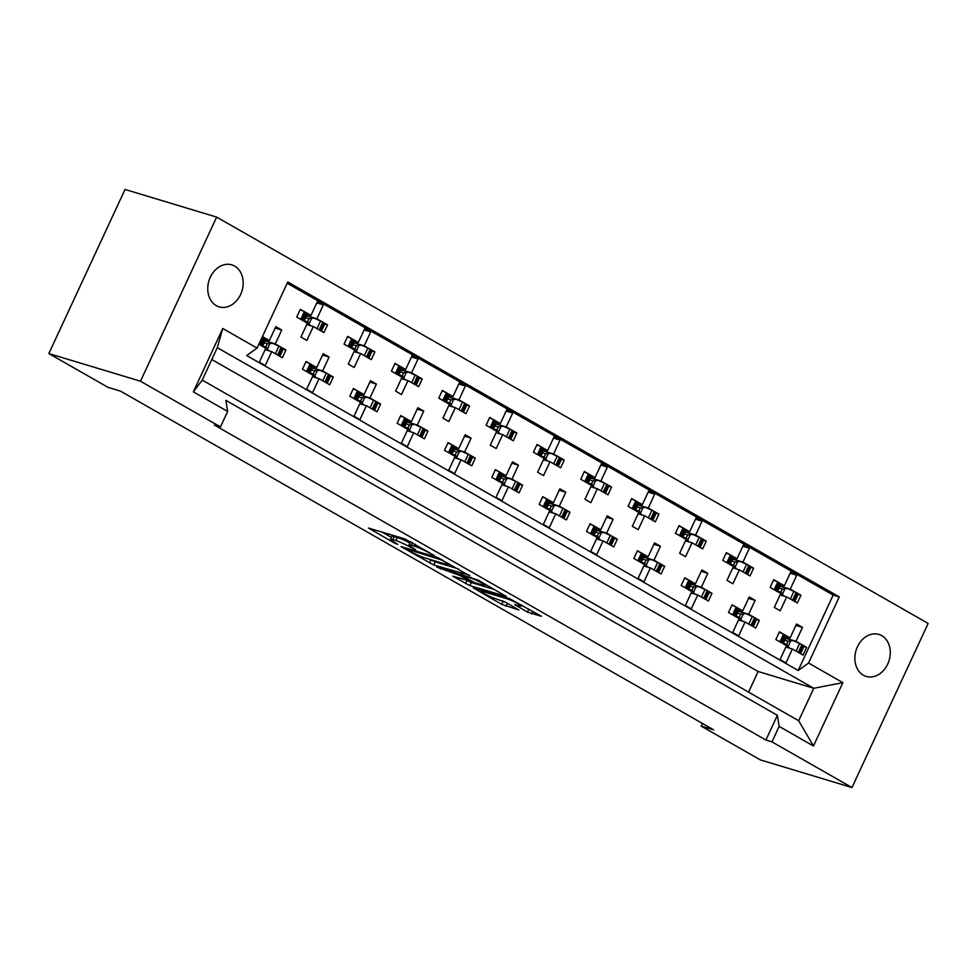 <?xml version="1.0" encoding="UTF-8"?>
<svg xmlns="http://www.w3.org/2000/svg" width="977" height="977" viewBox="0 0 977 977"><rect width="100%" height="100%" fill="white"/><g stroke="black" fill="none" stroke-linecap="round" stroke-linejoin="round"><path stroke-width="1.47" d="M434.24 555.473L405.015 538.95L368.549 528.068L394.293 542.992L397.822 544.397L393.878 542.003A10.771 1.185 -155.1 0 1 390.47 539.389A10.771 1.185 -155.1 0 1 392.803 539.67L395.783 540.574A10.771 1.185 -155.1 0 1 409.571 546.729L415.775 549.904L412.343 547.572A10.771 1.185 -155.1 0 1 408.936 544.958A10.771 1.185 -155.1 0 1 411.268 545.239L414.248 546.143A10.771 1.185 -155.1 0 1 428.036 552.31L434.24 555.473M863.399 675.205A21.934 17.281 -73.2 0 1 856.67 648.581A21.934 17.281 -73.2 0 1 878.909 634.427A21.934 17.281 -73.2 0 1 881.755 635.648A21.934 17.281 -73.2 0 1 888.484 662.272A21.934 17.281 -73.2 0 1 866.233 676.426A21.934 17.281 -73.2 0 1 863.399 675.205M216.283 305.642A21.934 17.281 -73.2 0 1 209.554 279.019A21.934 17.281 -73.2 0 1 231.793 264.865A21.934 17.281 -73.2 0 1 234.639 266.086A21.934 17.281 -73.2 0 1 241.368 292.709A21.934 17.281 -73.2 0 1 219.129 306.863A21.934 17.281 -73.2 0 1 216.283 305.642M527.397 612.078L541.405 616.304L509.676 598.718L473.21 587.849L501.69 604.323L518.836 609.99L506.037 602.467L495.73 598.73A9.001 0.989 -155.1 0 1 486.485 594.81A9.001 0.989 -155.1 0 1 481.343 591.39A9.001 0.989 -155.1 0 1 483.297 591.635L506.819 598.73A9.001 0.989 -155.1 0 1 516.064 602.65A9.001 0.989 -155.1 0 1 521.205 606.07A9.001 0.989 -155.1 0 1 519.251 605.825L514.598 604.555L527.397 612.078L528.789 609.098M702.414 723.432L701.168 726.106L713.711 729.892L120.562 391.142L108.02 387.356L48.85 353.564L140.48 381.213L220.484 426.9L227.653 411.451L193.336 391.85L222.744 328.492L257.061 348.093L287.763 281.95L839.255 596.91L808.553 663.041L842.87 682.642L813.462 746.001L779.145 726.399L777.374 715.298L225.882 400.35L227.653 411.451M701.168 726.106L760.35 759.898L851.968 787.547L928.15 623.436L216.65 217.102L140.48 381.213M220.484 426.9L214.415 425.068L765.907 740.029L771.964 741.861L851.968 787.547M469.485 575.758L437.427 557.452L400.961 546.583L433.751 564.975L469.668 575.355M477.863 580.008L506.342 596.483L469.876 585.614L452.766 576.174L468.716 580.717L459.862 575.453L436.707 567.063L477.863 580.008M765.907 740.029L777.374 715.298M771.964 741.861L779.145 726.399M324.755 324.034L327.539 324.877L324.718 323.265M306.583 315.681L316.89 318.795L321.58 321.47M307.01 314.215L310.979 315.412L317.427 301.514L323.35 304.885L316.89 318.795M306.741 324.535L313.312 326.526L306.851 340.436L300.928 337.053L307.389 323.143L296.739 317.061L300.33 309.33L303.151 310.955M306.289 312.738L310.979 315.412M313.312 326.526L323.961 332.607L327.539 324.877M372.09 351.073L374.887 351.915L372.054 350.291M353.93 342.719L364.226 345.834L368.915 348.508M354.346 341.254L358.315 342.451L364.775 328.541L370.686 331.924L364.226 345.834M354.077 351.573L360.647 353.552L354.187 367.462L348.276 364.091L354.724 350.181L344.075 344.099L347.665 336.369L350.499 337.981M353.637 339.776L358.315 342.451M360.647 353.552L371.297 359.634L374.887 351.915M401.413 378.612L407.983 380.59L401.523 394.5L395.612 391.118L402.06 377.207L391.411 371.126L395.001 363.407L397.834 365.019M407.983 380.59L418.632 386.672L422.223 378.942L419.426 378.111M401.266 369.758L411.573 372.86L416.251 375.534M419.389 377.33L422.223 378.942M401.681 368.292L405.65 369.489L412.111 355.579L418.022 358.962L411.573 372.86M400.973 366.815L405.65 369.489M448.761 405.65L455.319 407.629L448.87 421.539L442.947 418.156L449.408 404.246L438.758 398.164L442.337 390.434L445.17 392.058M455.319 407.629L465.968 413.711L469.558 405.98L466.762 405.137M448.602 396.784L458.909 399.898L463.587 402.573M466.725 404.368L469.558 405.98M449.017 395.319L452.986 396.515L459.446 382.618L465.37 385.988L458.909 399.898M448.309 393.841L452.986 396.515M496.096 432.677L502.654 434.655L496.206 448.565L490.283 445.194L496.743 431.284L486.094 425.203L489.672 417.472L492.506 419.084M502.654 434.655L513.316 440.749L516.894 433.019L514.11 432.176M495.937 423.823L506.245 426.937L510.934 429.611M514.061 431.394L516.894 433.019M496.353 422.357L500.334 423.554L506.782 409.644L512.705 413.027L506.245 426.937M495.644 420.879L500.334 423.554M543.432 459.715L550.002 461.694L543.542 475.604L537.619 472.221L544.079 458.311L533.43 452.229L537.02 444.511L539.841 446.123M550.002 461.694L560.651 467.775L564.23 460.057L561.445 459.214M543.273 450.861L553.58 453.963L558.27 456.638M561.409 458.433L564.23 460.057M543.7 449.396L547.67 450.592L554.118 436.682L560.041 440.065L553.58 453.963M542.98 447.918L547.67 450.592M590.767 486.754L597.338 488.732L590.877 502.642L584.967 499.259L591.415 485.349L580.765 479.267L584.356 471.537L587.189 473.161M597.338 488.732L607.987 494.814L611.578 487.083L608.781 486.241M590.621 477.887L600.928 481.002L605.606 483.676M608.744 485.471L611.578 487.083M591.036 476.422L595.005 477.619L601.466 463.721L607.376 467.091L600.928 481.002M590.328 474.944L595.005 477.619M638.103 513.78L644.673 515.758L638.213 529.668L632.302 526.298L638.763 512.388L628.101 506.306L631.692 498.575L634.525 500.187M644.673 515.758L655.323 521.852L658.913 514.122L656.117 513.279M637.957 504.926L648.264 508.04L652.941 510.715M656.08 512.51L658.913 514.122M638.372 503.46L642.341 504.657L648.801 490.747L654.712 494.13L648.264 508.04M637.663 501.983L642.341 504.657M685.451 540.818L692.009 542.797L685.561 556.707L679.638 553.324L686.098 539.414L675.449 533.332L679.027 525.614L681.861 527.226M692.009 542.797L702.658 548.879L706.249 541.16L703.464 540.318M685.292 531.964L695.6 535.066L700.277 537.741M703.416 539.536L706.249 541.16M685.707 530.499L689.677 531.696L696.137 517.786L702.06 521.168L695.6 535.066M684.999 529.021L689.677 531.696M732.787 567.857L739.357 569.835L732.897 583.745L726.973 580.362L733.434 566.452L722.785 560.371L726.375 552.64L729.196 554.264M739.357 569.835L750.006 575.917L753.585 568.187L750.8 567.344M732.628 559.003L742.935 562.105L747.625 564.779M750.763 566.575L753.585 568.187M733.055 557.525L737.024 558.722L743.473 544.824L749.396 548.195L742.935 562.105M732.335 556.047L737.024 558.722M780.122 594.883L786.693 596.874L780.232 610.772L774.321 607.401L780.77 593.491L770.12 587.409L773.711 579.679L776.532 581.291M786.693 596.874L797.342 602.956L800.932 595.225L798.136 594.382M779.976 586.029L790.271 589.143L794.96 591.818M798.099 593.613L800.932 595.225M780.391 584.564L784.36 585.76L790.808 571.85L796.731 575.233L790.271 589.143M779.67 583.086L784.36 585.76M283.147 349.155L285.943 349.998L283.11 348.374M264.987 340.802L275.294 343.916L279.972 346.591M265.402 339.337L269.371 340.533L275.832 326.623L281.742 330.006L275.294 343.916M264.694 337.859L269.371 340.533M265.133 349.656L271.704 351.635L282.353 357.716L285.943 349.998M261.103 345.589L265.793 348.264L259.332 362.162L265.243 365.545L271.704 351.635M330.495 376.182L333.279 377.024L330.446 375.412M312.322 367.84L322.63 370.942L327.307 373.617M312.738 366.363L316.707 367.572L323.167 353.662L329.09 357.032L322.63 370.942M312.481 376.695L319.039 378.673L312.591 392.583L306.668 389.2L313.128 375.29L302.479 369.208L306.057 361.478L308.891 363.102M312.029 364.897L316.707 367.572M319.039 378.673L329.689 384.755L333.279 377.024M359.817 403.721L366.375 405.711L359.927 419.609L354.004 416.239L360.464 402.329L349.815 396.247L353.393 388.516L356.226 390.141M366.375 405.711L377.037 411.793L380.615 404.063L377.83 403.22M359.658 394.867L369.965 397.981L374.655 400.655M377.794 402.451L380.615 404.063M360.073 393.401L364.055 394.598L370.503 380.688L376.426 384.071L369.965 397.981M359.365 391.924L364.055 394.598M407.153 430.759L413.723 432.738L407.262 446.648L401.352 443.265L407.8 429.367L397.15 423.285L400.741 415.555L403.562 417.167M413.723 432.738L424.372 438.82L427.963 431.101L425.166 430.259M407.006 421.905L417.301 425.019L421.991 427.694M425.129 429.477L427.963 431.101M407.421 420.44L411.39 421.637L417.838 407.727L423.762 411.109L417.301 425.019M406.701 418.962L411.39 421.637M454.488 457.798L461.059 459.776L454.598 473.686L448.687 470.303L455.135 456.393L444.486 450.312L448.077 442.593L450.91 444.205M461.059 459.776L471.708 465.858L475.298 458.128L472.502 457.285M454.342 448.944L464.649 452.046L469.326 454.72M472.465 456.515L475.298 458.128M454.757 447.466L458.726 448.675L465.186 434.765L471.097 438.136L464.649 452.046M454.049 446L458.726 448.675M501.824 484.824L508.394 486.815L501.946 500.712L496.023 497.342L502.483 483.432L491.822 477.35L495.412 469.619L498.246 471.244M508.394 486.815L519.043 492.897L522.634 485.166L519.837 484.323M501.677 475.97L511.985 479.084L516.662 481.759M519.801 483.554L522.634 485.166M502.093 474.504L506.062 475.701L512.522 461.791L518.433 465.174L511.985 479.084M501.384 473.027L506.062 475.701M549.172 511.863L555.73 513.841L549.282 527.751L543.359 524.368L549.819 510.47L539.17 504.388L542.748 496.658L545.581 498.27M555.73 513.841L566.391 519.923L569.97 512.204L567.185 511.362M549.013 503.008L559.32 506.123L563.998 508.797M567.136 510.58L569.97 512.204M549.428 501.543L553.409 502.74L559.858 488.83L565.781 492.213L559.32 506.123M548.72 500.065L553.409 502.74M596.507 538.901L603.078 540.879L596.617 554.789L590.694 551.407L597.155 537.497L586.505 531.415L590.096 523.696L592.917 525.308M603.078 540.879L613.727 546.961L617.305 539.231L614.521 538.388M596.349 530.047L606.656 533.149L611.346 535.823M614.484 537.619L617.305 539.231M596.776 528.581L600.745 529.778L607.193 515.868L613.116 519.251L606.656 533.149M596.055 527.104L600.745 529.778M643.843 565.927L650.413 567.918L643.953 581.828L638.042 578.445L644.49 564.535L633.841 558.453L637.431 550.723L640.265 552.347M650.413 567.918L661.063 574L664.653 566.269L661.856 565.427M643.696 557.073L653.992 560.187L658.681 562.862M661.82 564.657L664.653 566.269M644.112 555.608L648.081 556.805L654.541 542.907L660.452 546.277L653.992 560.187M643.403 554.13L648.081 556.805M691.179 592.966L697.749 594.944L691.289 608.854L685.378 605.471L691.826 591.573L681.177 585.492L684.767 577.761L687.6 579.373M697.749 594.944L708.398 601.026L711.989 593.308L709.192 592.465M691.032 584.112L701.339 587.226L706.017 589.9M709.155 591.683L711.989 593.308M691.447 582.646L695.416 583.843L701.877 569.933L707.788 573.316L701.339 587.226M690.739 581.168L695.416 583.843M738.527 620.004L745.085 621.983L738.636 635.893L732.713 632.51L739.174 618.6L728.524 612.518L732.103 604.8L734.936 606.412M745.085 621.983L755.734 628.064L759.324 620.334L756.528 619.503M738.368 611.15L748.675 614.252L753.352 616.927M756.491 618.722L759.324 620.334M738.783 609.685L742.752 610.881L749.212 596.971L755.136 600.354L748.675 614.252M738.075 608.207L742.752 610.881M785.862 647.043L792.42 649.021L785.972 662.931L780.049 659.548L786.509 645.638L775.86 639.556L779.438 631.826L782.272 633.45M792.42 649.021L803.082 655.103L806.66 647.372L803.876 646.53M785.703 638.176L796.011 641.291L800.7 643.965M803.827 645.76L806.66 647.372M786.119 636.711L790.1 637.908L796.548 624.01L802.471 627.381L796.011 641.291M785.41 635.233L790.1 637.908M257.061 348.093L246.692 355.53L798.185 670.491L833.186 595.078L839.255 596.91M287.165 283.245L833.186 595.078M216.65 217.102L125.032 189.453L48.85 353.564M798.185 670.491L808.553 663.041M275.184 328.028L281.742 330.006M316.78 302.907L323.35 304.885M322.52 355.054L329.09 357.032M369.856 382.092L376.426 384.071M417.191 409.131L423.762 411.109M464.539 436.157L471.097 438.136M511.875 463.196L518.433 465.174M559.21 490.234L565.781 492.213M606.546 517.26L613.116 519.251M653.882 544.299L660.452 546.277M701.23 571.337L707.788 573.316M748.565 598.364L755.136 600.354M795.901 625.402L802.471 627.381M364.116 329.945L370.686 331.924M411.464 356.971L418.022 358.962M458.799 384.01L465.37 385.988M506.135 411.048L512.705 413.027M553.471 438.075L560.041 440.065M600.806 465.113L607.376 467.091M648.154 492.152L654.712 494.13M695.49 519.178L702.06 521.168M742.825 546.216L749.396 548.195M790.161 573.255L796.731 575.233M798.685 720.745L813.756 688.284L217.285 347.653L202.227 380.102L798.685 720.745L813.462 746.001M748.565 692.119L758.128 671.504L813.756 688.284L842.87 682.642M758.128 671.504L211.789 359.499M222.744 328.492L217.285 347.653M202.227 380.102L193.336 391.85M410.853 541.746A10.771 1.185 -155.1 0 0 410.364 541.869L408.936 544.958M409.839 543.004A10.771 1.185 -155.1 0 0 397.212 537.484L395.783 540.574M390.47 539.389L391.899 536.288A10.771 1.185 -155.1 0 1 394.232 536.581L397.212 537.484M381.799 531.94L391.386 537.411M429.892 559.406L435.18 561.885L458.384 568.895M441.506 560.004L407.116 549.184L410.731 551.614A10.771 1.185 -155.1 0 0 424.519 557.782L445.952 564.254A10.771 1.185 -155.1 0 0 448.284 564.535A10.771 1.185 -155.1 0 0 444.877 561.922L441.506 560.004L441.787 559.406M494.509 589.522L471.305 582.524L469.876 585.614M466.029 580.033L471.305 582.524M483.029 585.174A9.001 0.989 -155.1 0 0 484.971 585.406A9.001 0.989 -155.1 0 0 479.841 581.999A9.001 0.989 -155.1 0 0 470.596 578.066L462.304 575.575L462.646 576.296L474.737 582.671L483.029 585.174M502.202 600.696L506.965 602.992M260.273 345.052L263.863 337.334L262.789 336.711L259.198 344.441M264.938 340.949L272.546 343.245L267.344 343.831L264.083 342.854M262.605 345.931L265.903 346.92L268.846 350.78M279.52 356.104L278.701 355.579L282.28 347.849L281.205 347.238L277.627 354.956L276.381 354.309M278.701 355.579L277.627 354.956M263.863 337.334L265.439 339.19L262.337 346.285M272.546 343.245L281.205 347.238M282.28 347.849L283.367 348.679L279.837 356.287M302.711 320.468L299.573 318.673M301.881 319.943L305.459 312.213L304.384 311.602L300.806 319.332M303.932 321.164L306.546 315.827L305.386 316.695L306.546 315.827L314.142 318.123L308.94 318.722L305.691 317.745M304.201 320.81L307.511 321.812L310.442 325.659M321.128 330.983L320.297 330.458L323.888 322.728L322.813 322.117L319.223 329.847L317.989 329.2M320.297 330.458L319.223 329.847M305.459 312.213L307.047 314.069L306.546 315.827M314.142 318.123L322.813 322.117M323.888 322.728L324.975 323.57L321.445 331.166M300.159 309.685L304.384 311.602M304.274 320.725L303.957 319.784L304.274 320.725M308.439 372.616L305.3 370.833M307.608 372.09L311.199 364.36L310.124 363.749L306.534 371.48M309.672 373.324L312.286 367.975L311.126 368.842L312.286 367.975L319.882 370.271L314.679 370.869L311.431 369.892M309.941 372.97L313.238 373.959L316.182 377.806M326.868 383.143L326.037 382.605L329.615 374.887L328.541 374.264L324.962 381.995L323.729 381.348M326.037 382.605L324.962 381.995M311.199 364.36L312.787 366.216L312.286 367.975M319.882 370.271L328.541 374.264M329.615 374.887L330.702 375.718L327.173 383.314M305.899 361.844L310.124 363.749M310.014 372.872L309.697 371.932L310.014 372.872M355.787 399.654L352.648 397.859M354.956 399.129L358.535 391.398L357.46 390.788L353.882 398.506M357.008 400.35L359.621 395.013L358.461 395.88L359.621 395.013L367.218 397.309L362.015 397.908L358.767 396.918M357.277 399.996L360.586 400.997L363.517 404.844M374.203 410.169L373.373 409.644L376.963 401.913L375.889 401.303L372.298 409.033L371.065 408.386M373.373 409.644L372.298 409.033M358.535 391.398L360.122 393.255L359.621 395.013M367.218 397.309L375.889 401.303M376.963 401.913L378.05 402.756L374.521 410.352M353.234 388.87L357.46 390.788M357.35 399.911L357.032 398.97L357.35 399.911M403.122 426.693L399.984 424.897M402.292 426.155L405.882 418.437L404.808 417.814L401.217 425.545M404.344 427.389L406.957 422.04L405.809 422.907L406.957 422.04L414.566 424.348L409.351 424.934L406.102 423.957M404.612 427.034L407.922 428.036L410.865 431.883M421.539 437.207L420.708 436.682L424.299 428.952L423.224 428.341L419.634 436.072L418.4 435.412M420.708 436.682L419.634 436.072M405.882 418.437L407.458 420.293L406.957 422.04M414.566 424.348L423.224 428.341M424.299 428.952L425.386 429.782L421.856 437.391M400.57 415.909L404.808 417.814M404.686 426.949L404.368 425.996L404.686 426.949M450.458 453.719L447.319 451.936M449.628 453.194L453.218 445.463L452.143 444.853L448.553 452.583M454.293 449.09L461.901 451.386L456.686 451.972L453.438 450.995M451.96 454.073L455.258 455.062L458.201 458.909M468.875 464.246L468.044 463.709L471.635 455.99L470.56 455.38L466.969 463.098L465.736 462.451M468.044 463.709L466.969 463.098M453.218 445.463L454.793 447.319L451.692 454.427M461.901 451.386L470.56 455.38M471.635 455.99L472.721 456.821L469.192 464.417M447.906 442.947L452.143 444.853M497.794 480.757L494.655 478.962M496.963 480.232L500.554 472.502L499.479 471.891L495.889 479.609M499.027 481.453L501.641 476.117L500.48 476.984L501.641 476.117L509.237 478.412L504.034 479.011L500.774 478.022M499.296 481.099L502.593 482.101L505.536 485.948M516.222 491.272L515.392 490.747L518.97 483.017L517.895 482.406L514.317 490.136L513.084 489.489M515.392 490.747L514.317 490.136M500.554 472.502L502.141 474.358L501.641 476.117M509.237 478.412L517.895 482.406M518.97 483.017L520.057 483.859L516.528 491.455M495.254 469.974L499.479 471.891M499.357 481.014L499.052 480.073L499.357 481.014M545.129 507.796L541.991 506.001M544.299 507.258L547.889 499.54L546.815 498.917L543.224 506.648M546.363 508.492L548.976 503.143L547.816 504.01L548.976 503.143L556.572 505.451L551.37 506.037L548.121 505.06M546.631 508.138L549.929 509.139L552.872 512.986M563.558 518.311L562.728 517.786L566.306 510.055L565.231 509.444L561.653 517.175L560.419 516.515M562.728 517.786L561.653 517.175M547.889 499.54L549.477 501.396L548.976 503.143M556.572 505.451L565.231 509.444M566.306 510.055L567.393 510.886L563.876 518.494M542.589 497.012L546.815 498.917M546.705 508.052L546.387 507.112L546.705 508.052M592.477 534.822L589.339 533.039M591.647 534.297L595.225 526.566L594.15 525.956L590.572 533.686M593.698 535.53L596.312 530.181L595.152 531.048L596.312 530.181L603.908 532.489L598.706 533.076L595.457 532.099M593.967 535.176L597.277 536.165L600.208 540.012M610.894 545.349L610.063 544.812L613.654 537.094L612.579 536.483L608.989 544.201L607.755 543.554M610.063 544.812L608.989 544.201M595.225 526.566L596.813 528.435L596.312 530.181M603.908 532.489L612.579 536.483M613.654 537.094L614.741 537.924L611.211 545.52M589.925 524.051L594.15 525.956M594.04 535.078L593.723 534.138L594.04 535.078M639.813 561.86L636.674 560.065M638.982 561.335L642.573 553.605L641.498 552.994L637.908 560.725M641.034 562.557L643.648 557.22L642.5 558.087L643.648 557.22L651.256 559.516L646.041 560.114L642.793 559.137M641.315 562.202L644.612 563.204L647.556 567.051M658.229 572.375L657.399 571.85L660.989 564.12L659.915 563.509L656.324 571.24L655.091 570.592M657.399 571.85L656.324 571.24M642.573 553.605L644.148 555.461L643.648 557.22M651.256 559.516L659.915 563.509M660.989 564.12L662.076 564.962L658.547 572.559M637.26 551.077L641.498 552.994M641.376 562.117L641.059 561.177L641.376 562.117M350.047 347.507L346.908 345.711M349.216 346.969L352.807 339.251L351.732 338.64L348.142 346.359M351.268 348.203L353.882 342.854L352.734 343.733L353.882 342.854L361.49 345.162L356.275 345.76L353.027 344.771M351.537 347.849L354.846 348.85L357.79 352.697M368.463 358.022L367.633 357.497L371.223 349.766L370.149 349.155L366.558 356.886L365.325 356.226M367.633 357.497L366.558 356.886M352.807 339.251L354.382 341.107L353.882 342.854M361.49 345.162L370.149 349.155M371.223 349.766L372.31 350.596L368.781 358.205M347.494 336.723L351.732 338.64M351.61 347.763L351.293 346.823L351.61 347.763M397.383 374.533L394.244 372.75M396.552 374.008L400.143 366.277L399.068 365.667L395.477 373.397M398.616 375.241L401.229 369.892L400.069 370.759L401.229 369.892L408.826 372.2L403.623 372.787L400.362 371.81M398.885 374.887L402.182 375.876L405.125 379.723M415.799 385.06L414.969 384.535L418.559 376.804L417.484 376.194L413.894 383.912L412.66 383.265M414.969 384.535L413.894 383.912M400.143 366.277L401.718 368.146L401.229 369.892M408.826 372.2L417.484 376.194M418.559 376.804L419.646 377.635L416.117 385.243M394.842 363.762L399.068 365.667M398.946 374.789L398.628 373.849L398.946 374.789M444.718 401.571L441.58 399.776M443.888 401.046L447.478 393.316L446.404 392.705L442.813 400.436M445.952 402.28L448.565 396.931L447.405 397.798L448.565 396.931L456.161 399.227L450.959 399.825L447.71 398.848M446.22 401.913L449.518 402.915L452.461 406.762M463.147 412.086L462.316 411.561L465.895 403.843L464.82 403.22L461.242 410.951L460.008 410.303M462.316 411.561L461.242 410.951M447.478 393.316L449.066 395.172L448.565 396.931M456.161 399.227L464.82 403.22M465.895 403.843L466.982 404.673L463.452 412.27M442.178 390.788L446.404 392.705M446.294 401.828L445.976 400.888L446.294 401.828M492.054 428.61L488.927 426.815M491.236 428.085L494.814 420.354L493.739 419.744L490.161 427.462M493.287 429.306L495.901 423.957L494.741 424.836L495.901 423.957L503.497 426.265L498.294 426.864L495.046 425.874M493.556 428.952L496.866 429.953L499.797 433.8M510.482 439.125L509.652 438.6L513.243 430.869L512.168 430.259L508.577 437.989L507.344 437.33M509.652 438.6L508.577 437.989M494.814 420.354L496.401 422.211L495.901 423.957M503.497 426.265L512.168 430.259M513.243 430.869L514.329 431.7L510.8 439.308M489.514 417.826L493.739 419.744M493.629 428.866L493.312 427.926L493.629 428.866M539.402 455.636L536.263 453.853M538.571 455.111L542.15 447.393L541.075 446.77L537.497 454.5M540.623 456.344L543.236 450.995L542.076 451.862L543.236 450.995L550.833 453.304L545.63 453.89L542.382 452.913M540.892 455.99L544.201 456.98L547.144 460.826M557.818 466.163L556.988 465.638L560.578 457.908L559.503 457.297L555.913 465.015L554.68 464.368M556.988 465.638L555.913 465.015M542.15 447.393L543.737 449.249L543.236 450.995M550.833 453.304L559.503 457.297M560.578 457.908L561.665 458.738L558.136 466.347M536.849 444.865L541.075 446.77M540.965 455.893L540.647 454.952L540.965 455.893M586.737 482.675L583.599 480.879M585.907 482.149L589.497 474.419L588.423 473.808L584.832 481.539M587.971 483.383L590.572 478.034L589.424 478.901L590.572 478.034L598.18 480.33L592.966 480.928L589.717 479.951M588.239 483.017L591.537 484.018L594.48 487.865M605.154 493.202L604.323 492.664L607.914 484.946L606.839 484.323L603.249 492.054L602.015 491.407M604.323 492.664L603.249 492.054M589.497 474.419L591.073 476.275L590.572 478.034M598.18 480.33L606.839 484.323M607.914 484.946L609.001 485.777L605.471 493.373M584.185 471.891L588.423 473.808M588.301 482.931L587.983 481.991L588.301 482.931M634.073 509.713L630.934 507.918M633.243 509.188L636.833 501.457L635.758 500.847L632.168 508.565M635.306 510.409L637.92 505.06L636.76 505.939L637.92 505.06L645.516 507.368L640.314 507.967L637.053 506.978M635.575 510.055L638.873 511.056L641.816 514.903M652.489 520.228L651.671 519.703L655.249 511.972L654.175 511.362L650.597 519.092L649.351 518.433M651.671 519.703L650.597 519.092M636.833 501.457L638.408 503.314L637.92 505.06M645.516 507.368L654.175 511.362M655.249 511.972L656.336 512.803L652.807 520.411M631.533 498.929L635.758 500.847M635.636 509.97L635.319 509.029L635.636 509.97M687.149 588.899L684.01 587.104M686.318 588.362L689.909 580.643L688.834 580.033L685.243 587.751M688.382 589.595L690.995 584.246L689.835 585.125L690.995 584.246L698.592 586.554L693.389 587.153L690.128 586.163M688.651 589.241L691.948 590.242L694.891 594.089M705.565 599.414L704.735 598.889L708.325 591.158L707.25 590.548L703.66 598.278L702.426 597.619M704.735 598.889L703.66 598.278M689.909 580.643L691.484 582.5L690.995 584.246M698.592 586.554L707.25 590.548M708.325 591.158L709.412 591.989L705.882 599.597M684.608 578.115L688.834 580.033M688.712 589.155L688.394 588.215L688.712 589.155M734.484 615.925L731.346 614.142M733.654 615.4L737.244 607.67L736.169 607.059L732.579 614.789M735.718 616.634L738.331 611.284L737.171 612.152L738.331 611.284L745.927 613.593L740.725 614.179L737.476 613.202M735.986 616.279L739.284 617.269L742.227 621.116M752.913 626.452L752.082 625.927L755.661 618.197L754.586 617.586L751.008 625.304L749.774 624.657M752.082 625.927L751.008 625.304M737.244 607.67L738.832 609.538L738.331 611.284M745.927 613.593L754.586 617.586M755.661 618.197L756.748 619.027L753.218 626.636M731.944 605.154L736.169 607.059M736.06 616.182L735.742 615.241L736.06 616.182M781.82 642.964L778.693 641.168M781.002 642.439L784.58 634.708L783.505 634.097L779.927 641.828M783.053 643.672L785.667 638.323L784.507 639.19L785.667 638.323L793.263 640.619L788.06 641.217L784.812 640.24M783.322 643.306L786.632 644.307L789.563 648.154M800.248 653.479L799.418 652.954L803.009 645.235L801.934 644.612L798.343 652.343L797.11 651.696M799.418 652.954L798.343 652.343M784.58 634.708L786.167 636.564L785.667 638.323M793.263 640.619L801.934 644.612M803.009 645.235L804.095 646.066L800.566 653.662M779.28 632.18L783.505 634.097M783.395 643.22L783.078 642.28L783.395 643.22M681.409 536.739L678.27 534.956M680.578 536.214L684.169 528.496L683.094 527.873L679.503 535.604M682.642 537.448L685.256 532.099L684.095 532.966L685.256 532.099L692.852 534.407L687.649 534.993L684.401 534.016M682.911 537.094L686.208 538.083L689.151 541.942M699.837 547.267L699.007 546.741L702.585 539.011L701.51 538.4L697.932 546.119L696.699 545.471M699.007 546.741L697.932 546.119M684.169 528.496L685.756 530.352L685.256 532.099M692.852 534.407L701.51 538.4M702.585 539.011L703.672 539.841L700.143 547.45M678.868 525.968L683.094 527.873M682.984 536.996L682.667 536.055L682.984 536.996M728.757 563.778L725.618 561.983M727.926 563.253L731.504 555.522L730.43 554.912L726.851 562.642M729.978 564.486L732.591 559.137L731.431 560.004L732.591 559.137L740.187 561.433L734.985 562.031L731.736 561.054M730.246 564.12L733.556 565.121L736.487 568.968M747.173 574.305L746.343 573.768L749.933 566.049L748.858 565.427L745.268 573.157L744.034 572.51M746.343 573.768L745.268 573.157M731.504 555.522L733.092 557.378L732.591 559.137M740.187 561.433L748.858 565.427M749.933 566.049L751.02 566.88L747.49 574.476M726.204 552.994L730.43 554.912M730.32 564.034L730.002 563.094L730.32 564.034M776.092 590.816L772.954 589.021M775.262 590.291L778.852 582.561L777.777 581.95L774.187 589.668M779.927 586.176L787.535 588.472L782.321 589.07L779.072 588.081M777.582 591.158L780.892 592.16L783.835 596.007M794.509 601.331L793.678 600.806L797.269 593.076L796.194 592.465L792.603 600.196L791.37 599.536M793.678 600.806L792.603 600.196M778.852 582.561L780.428 584.417L777.313 591.512M787.535 588.472L796.194 592.465M797.269 593.076L798.356 593.918L794.826 601.514M773.54 580.033L777.777 581.95M415.152 544.201L414.248 546.143M412.465 542.662L411.268 545.239M409.9 546.033L409.571 546.729M394.232 536.581L392.803 539.67M435.18 561.885L433.751 564.975M430.869 559.968L429.44 563.057M438.807 557.965L438.49 558.649M407.482 548.415L407.116 549.184M466.994 580.594L465.565 583.684M460.472 574.146L459.862 575.453M455.917 572.766L455.563 573.536M440.822 568.211L440.468 568.98M470.951 577.297L470.596 578.066M462.658 574.806L462.304 575.575M507.185 597.961L506.819 598.73M483.652 590.865L483.297 591.635M507.393 603.236L506.001 606.241M503.131 601.221L501.69 604.323M532.892 611.443L531.708 613.996M265.903 346.92L267.344 343.831M269.884 343.757L267.613 348.655M275.392 353.747L278.946 346.102M264.938 338.103L261.396 345.748M307.511 321.812L308.94 318.722M311.48 318.636L309.208 323.546M317 328.626L320.541 320.981M306.546 312.994L302.992 320.639M313.238 373.959L314.679 370.869M317.22 370.796L314.948 375.693M322.728 380.774L326.281 373.141M312.286 365.142L308.732 372.787M360.586 400.997L362.015 397.908M364.555 397.822L362.284 402.732M370.075 407.812L373.617 400.167M359.621 392.18L356.068 399.825M407.922 428.036L409.351 424.934M411.903 424.861L409.619 429.758M417.411 434.85L420.953 427.205M406.957 419.206L403.416 426.851M455.258 455.062L456.686 451.972M459.239 451.899L456.955 456.796M464.747 461.877L468.301 454.244M454.293 446.245L450.751 453.89M502.593 482.101L504.034 479.011M506.575 478.925L504.303 483.835M512.082 488.915L515.636 481.27M501.628 473.283L498.087 480.928M549.929 509.139L551.37 506.037M553.91 505.964L551.639 510.861M559.418 515.954L562.972 508.309M548.976 500.309L545.422 507.955M597.277 536.165L598.706 533.076M601.246 533.002L598.974 537.9M606.766 542.992L610.307 535.347M596.312 527.348L592.758 534.993M644.612 563.204L646.041 560.114M648.594 560.029L646.31 564.938M654.101 570.018L657.643 562.373M643.648 554.386L640.106 562.031M354.846 348.85L356.275 345.76M358.828 345.675L356.544 350.572M364.336 355.665L367.877 348.02M353.882 340.02L350.34 347.665M402.182 375.876L403.623 372.787M406.163 372.713L403.892 377.61M411.671 382.703L415.225 375.058M401.217 367.059L397.676 374.704M449.518 402.915L450.959 399.825M453.499 399.752L451.227 404.649M459.007 409.729L462.561 402.084M448.565 394.097L445.011 401.742M496.866 429.953L498.294 426.864M500.835 426.778L498.563 431.687M506.342 436.768L509.896 429.123M495.901 421.124L492.347 428.769M544.201 456.98L545.63 453.89M548.17 453.817L545.899 458.714M553.69 463.806L557.232 456.161M543.236 448.162L539.683 455.807M591.537 484.018L592.966 480.928M595.518 480.855L593.234 485.752M601.026 490.833L604.568 483.188M590.572 475.201L587.03 482.846M638.873 511.056L640.314 507.967M642.854 507.881L640.582 512.791M648.362 517.871L651.915 510.226M637.908 502.239L634.366 509.872M691.948 590.242L693.389 587.153M695.929 587.067L693.658 591.964M701.437 597.057L704.991 589.412M690.983 581.413L687.442 589.058M739.284 617.269L740.725 614.179M743.265 614.106L740.993 619.003M748.773 624.095L752.327 616.45M738.331 608.451L734.777 616.096M786.632 644.307L788.06 641.217M790.601 641.144L788.329 646.041M796.108 651.122L799.662 643.477M785.667 635.49L782.113 643.135M686.208 538.083L687.649 534.993M690.189 534.92L687.918 539.817M695.697 544.91L699.251 537.265M685.256 529.265L681.702 536.91M733.556 565.121L734.985 562.031M737.525 561.958L735.254 566.855M743.045 571.936L746.587 564.291M732.591 556.304L729.037 563.949M780.892 592.16L782.321 589.07M784.873 588.984L782.589 593.894M790.381 598.974L793.922 591.329M779.927 583.342L776.385 590.975M407.006 548.28L406.615 549.123M448.809 563.424L448.284 564.535M469.07 579.959L468.716 580.717M485.459 584.356L484.971 585.406M461.987 574.598L461.584 575.477M521.681 605.044L521.205 606.07M481.844 590.316L481.343 591.39M262.801 345.638L264.828 341.254M304.397 320.517L306.436 316.145M310.136 372.664L312.164 368.292M357.472 399.703L359.512 395.331M404.808 426.741L406.847 422.357M452.156 453.768L454.183 449.396M499.491 480.806L501.519 476.434M546.827 507.845L548.854 503.46M594.163 534.871L596.202 530.499M641.51 561.909L643.538 557.537M351.744 347.556L353.772 343.171M399.08 374.582L401.107 370.21M446.416 401.62L448.443 397.248M493.751 428.659L495.779 424.274M541.087 455.685L543.127 451.313M588.435 482.723L590.462 478.351M635.771 509.762L637.798 505.39M688.846 588.948L690.873 584.564M736.182 615.974L738.209 611.602M783.517 643.013L785.545 638.64M683.106 536.788L685.133 532.416M730.442 563.827L732.481 559.455M777.777 590.865L779.817 586.493"/></g></svg>
